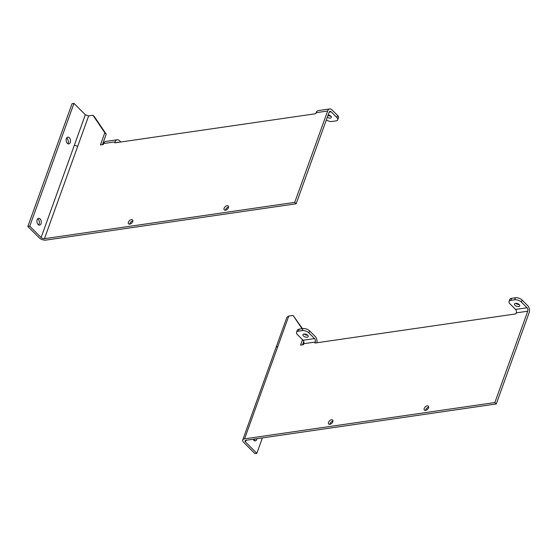 <?xml version="1.0" encoding="UTF-8"?>
<svg xmlns="http://www.w3.org/2000/svg" width="557" height="557" viewBox="0 0 557 557"><rect width="100%" height="100%" fill="white"/><g stroke="black" fill="none" stroke-linecap="round" stroke-linejoin="round"><path stroke-width="0.84" d="M37.145 219.764A3.426 2.158 81.7 0 0 37.361 223.42A3.426 2.158 81.7 0 0 39.589 225.105A3.426 2.158 81.7 0 0 41.044 223.663A3.426 2.158 81.7 0 0 40.828 220.001A3.426 2.158 81.7 0 0 38.6 218.323A3.426 2.158 81.7 0 0 37.145 219.764M38.579 224.889A3.426 2.158 81.7 0 0 39.129 223.942A3.426 2.158 81.7 0 0 37.695 218.817M120.799 142L119.442 140.643A4.985 3.147 81.7 0 0 117.262 139.765L105.781 141.429A4.985 3.147 81.7 0 0 103.658 143.525L103.289 144.542L100.42 144.959L104.807 132.782L92.97 115.257L88.66 115.884L85.325 114.742L73.977 103.386L29.765 226.184L27.85 226.462L39.206 237.818A4.985 2.5 19.8 0 0 45.869 240.102L296.157 203.785L294.737 202.365L44.449 238.681A2.493 1.246 19.8 0 1 41.121 237.54L29.765 226.184M70.273 142.474A3.426 2.158 81.7 0 0 70.509 141.332A3.426 2.158 81.7 0 0 69.333 137.732A3.426 2.158 81.7 0 0 67.836 137.133A3.426 2.158 81.7 0 0 66.875 137.69A3.426 2.158 81.7 0 0 66.374 138.575A3.426 2.158 81.7 0 0 66.589 142.237A3.426 2.158 81.7 0 0 68.817 143.915A3.426 2.158 81.7 0 0 70.273 142.474M73.977 103.386L72.062 103.665L27.85 226.462M66.931 137.628L68.595 141.603A3.426 2.158 -98.3 0 1 68.365 142.752A3.426 2.158 -98.3 0 1 67.808 143.699M102.453 144.66L106.22 134.202L94.391 116.678L92.97 115.257M117.262 139.765A4.985 3.147 81.7 0 0 115.139 141.861L114.777 142.877L315.77 113.712L316.132 112.695L327.62 111.031A4.985 3.147 81.7 0 1 329.744 108.935A4.985 3.147 81.7 0 1 331.923 109.813L337.598 115.487L336.867 117.52L331.192 111.839A2.493 1.574 81.7 0 0 330.099 111.4A2.493 1.574 81.7 0 0 329.041 112.451L296.157 203.785M329.744 108.935L318.256 110.599A4.985 3.147 81.7 0 0 316.132 112.695M326.332 119.964A4.985 2.5 -160.2 0 0 332.049 121.468L335.878 120.911A4.985 2.5 -160.2 0 0 337.73 119.762L338.461 117.729A4.985 2.5 -160.2 0 0 337.598 115.487M337.73 119.762A4.985 2.5 -160.2 0 0 336.867 117.52M328.01 115.313A2.806 1.406 -160.2 0 0 330.747 116.065M327.279 117.346A2.806 1.406 -160.2 0 0 331.13 117.722A2.806 1.406 -160.2 0 0 331.331 117.416A2.806 1.406 -160.2 0 0 328.164 114.888M129.69 224.151A2.806 1.664 135 0 1 132.803 220.997A2.806 1.664 135 0 1 132.851 220.99M131.382 219.576A2.806 1.664 135 0 1 132.545 219.876A2.806 1.664 135 0 1 132.322 222.32A2.806 1.664 135 0 1 129.739 224.144A2.806 1.664 135 0 1 128.576 223.844A2.806 1.664 135 0 1 128.799 221.401A2.806 1.664 135 0 1 131.382 219.576M225.404 210.261A2.806 1.664 135 0 1 228.516 207.107A2.806 1.664 135 0 1 228.565 207.1M227.096 205.686A2.806 1.664 135 0 1 228.259 205.993A2.806 1.664 135 0 1 228.036 208.429A2.806 1.664 135 0 1 225.453 210.254A2.806 1.664 135 0 1 224.29 209.954A2.806 1.664 135 0 1 224.513 207.517A2.806 1.664 135 0 1 227.096 205.686M118.3 142.362A2.493 1.574 81.7 0 0 117.624 142.23A2.493 1.574 81.7 0 0 117.005 142.55M294.737 202.365L327.62 111.031M104.807 132.782L106.22 134.202M255.043 438.965A3.426 2.158 -98.3 0 1 254.855 439.738A3.426 2.158 -98.3 0 1 254.298 440.684M256.958 438.686A3.426 2.158 -98.3 0 1 256.77 439.459A3.426 2.158 -98.3 0 1 255.308 440.9A3.426 2.158 -98.3 0 1 253.094 439.25M245.484 441.979L256.84 453.335L254.925 453.614L243.569 442.258A4.985 2.5 -160.2 0 1 242.713 440.016A4.985 2.5 -160.2 0 1 244.558 438.86L494.846 402.544L496.266 403.964L245.978 440.281A2.493 1.246 -160.2 0 0 245.052 440.859A2.493 1.246 -160.2 0 0 245.484 441.979L246.103 440.267M262.396 437.899L256.84 453.335M296.54 332.334L297.271 330.301A4.985 2.5 19.8 0 1 299.123 329.152L302.952 328.595L302.221 330.628L298.392 331.185A4.985 2.5 19.8 0 0 296.54 332.334A4.985 2.5 19.8 0 0 297.403 334.576L303.078 340.257A2.493 1.574 -98.3 0 1 303.767 343.704L303.398 344.72L300.529 345.138L302.493 339.673M303.774 341.483L302.562 344.839M302.221 330.628A4.985 2.5 19.8 0 1 308.884 332.912L314.566 338.586A2.493 1.574 -98.3 0 1 315.248 342.04L314.886 343.056L515.879 313.89L516.248 312.874A2.493 1.574 -98.3 0 0 515.559 309.427L509.878 303.746A4.985 2.5 19.8 0 1 509.021 301.504A4.985 2.5 19.8 0 1 510.873 300.355L514.696 299.798A4.985 2.5 19.8 0 1 521.366 302.082L527.04 307.756A2.493 1.574 -98.3 0 1 527.73 311.21L516.248 312.874M509.021 301.504L509.746 299.471A4.985 2.5 19.8 0 1 511.598 298.322L515.427 297.765A4.985 2.5 19.8 0 1 522.097 300.049L527.771 305.73A4.985 3.147 -98.3 0 1 529.15 312.63L496.266 403.964M517.467 306.489A2.806 1.406 19.8 0 1 514.459 303.983A2.806 1.406 19.8 0 1 516.729 303.384A2.806 1.406 19.8 0 1 519.737 305.884A2.806 1.406 19.8 0 1 517.467 306.489M519.152 304.526A2.806 1.406 19.8 0 1 518.198 304.456A2.806 1.406 19.8 0 1 515.768 303.314M305.939 337.18A2.806 1.406 19.8 0 1 302.931 334.68A2.806 1.406 19.8 0 1 305.201 334.075A2.806 1.406 19.8 0 1 308.209 336.574A2.806 1.406 19.8 0 1 305.939 337.18M307.631 335.223A2.806 1.406 19.8 0 1 306.67 335.147A2.806 1.406 19.8 0 1 304.247 334.005M302.952 328.595A4.985 2.5 19.8 0 1 309.615 330.879L315.29 336.56A4.985 3.147 -98.3 0 1 316.87 342.764M329.8 424.33A2.806 1.664 135 0 1 332.912 421.176A2.806 1.664 135 0 1 332.961 421.169M331.492 419.755A2.806 1.664 135 0 1 332.654 420.055A2.806 1.664 135 0 1 332.432 422.498A2.806 1.664 135 0 1 329.848 424.323A2.806 1.664 135 0 1 328.686 424.023A2.806 1.664 135 0 1 328.909 421.579A2.806 1.664 135 0 1 331.492 419.755M425.513 410.439A2.806 1.664 135 0 1 428.625 407.285A2.806 1.664 135 0 1 428.674 407.278M427.205 405.865A2.806 1.664 135 0 1 428.368 406.171A2.806 1.664 135 0 1 428.145 408.608A2.806 1.664 135 0 1 425.562 410.432A2.806 1.664 135 0 1 424.399 410.133A2.806 1.664 135 0 1 424.622 407.696A2.806 1.664 135 0 1 427.205 405.865M494.846 402.544L527.73 311.21M244.558 438.86L277.811 346.51A4.985 2.5 -160.2 0 0 275.959 347.659L286.918 317.218L288.77 316.063L293.079 315.436L302.054 328.727M306.106 335.008L306.322 334.409M302.472 328.665L293.079 315.436M88.66 115.884L77.701 146.331L74.366 145.189L41.121 237.54M74.366 145.189L85.325 114.742M329.18 112.131L331.192 111.839M103.658 143.525L115.139 141.861M77.701 146.331L44.449 238.681M527.04 307.756L515.559 309.427M299.123 329.152L298.392 331.185M514.696 299.798L515.427 297.765M521.366 302.082L522.097 300.049M511.598 298.322L510.873 300.355M308.884 332.912L309.615 330.879M314.566 338.586L303.078 340.257M315.248 342.04L303.767 343.704M277.811 346.51L288.77 316.063M275.959 347.659L242.713 440.016"/></g></svg>
